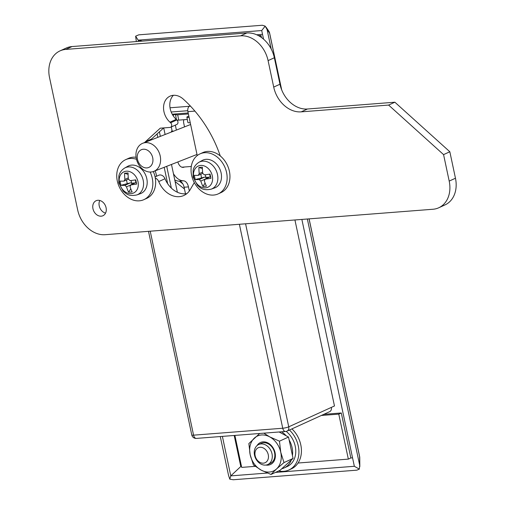 <?xml version="1.0" encoding="UTF-8"?>
<svg xmlns="http://www.w3.org/2000/svg" width="505" height="505" viewBox="0 0 505 505"><rect width="100%" height="100%" fill="white"/><g stroke="black" fill="none" stroke-linecap="round" stroke-linejoin="round"><path stroke-width="0.76" d="M256.704 34.782L262.531 34.327M241.497 466.462L240.79 466.519L234.194 435.468M352.547 457.846L350.849 457.972L348.349 459.114L298.064 463.022M271.217 49.017L267.076 29.542L265.182 26.127L262.316 25.25L138.749 34.839L135.637 36.183L138.162 40.141L142.372 41.094M265.182 26.127L261.723 30.546L138.162 40.141L138.427 41.404M222.383 436.383L230.779 475.88L240.79 466.519M135.637 36.183L136.331 41.568M220.287 436.547L228.557 475.458L229.794 479.169L230.779 475.88L267.36 473.04M275.477 472.409L354.346 466.285L301.87 219.429M229.794 479.169L233.316 479.75L356.883 470.161L359.345 469.113L354.346 466.285M263.559 39.175L261.723 30.546M359.345 469.113L359.693 465.282L307.349 219.006M182.835 183.896L179.389 181.175M184.464 188.965L175.121 181.598M171.201 132.108L172.022 130.423M281.582 89.581L269.594 33.191A5.492 0.941 -12 0 0 269.613 33.052A5.492 5.492 0 0 0 268.761 31.076L268.761 31.076A5.492 5.22 145.4 0 1 269.594 33.191L267.076 29.542M359.693 465.282L359.61 456.703A5.492 4.375 -0.6 0 1 359.756 457.656L359.838 466.601M172.224 114.218L188.176 112.981M258.598 35.71L261.053 35.52L261.483 37.528M261.053 35.52L259.507 36.227M255.145 455.731A8.238 6.42 65.5 0 1 260.018 447.285A8.238 6.42 65.5 0 1 268.262 454.715A8.238 6.42 65.5 0 1 263.395 463.161A8.238 6.42 65.5 0 1 255.145 455.731M254.526 455.188A10.99 8.566 65.5 0 1 258.712 444.514A10.99 8.566 65.5 0 1 272.012 453.831A10.99 8.566 65.5 0 1 267.827 464.505A10.99 8.566 65.5 0 1 254.526 455.188M323.825 414.334L341.285 412.976L350.849 457.972M321.319 415.476L338.779 414.119L341.285 412.976M255.233 466.342L241.693 467.396L234.894 435.417M338.779 414.119L348.349 459.114M257.026 445.612A12.088 9.418 65.5 0 1 266.962 442.506A12.088 9.418 65.5 0 1 275.08 452.764A12.088 9.418 65.5 0 1 265.895 465.055M258.712 444.514L261.268 443.346A10.99 8.566 65.5 0 1 274.568 452.663A10.99 8.566 65.5 0 1 270.383 463.337L267.827 464.505M263.85 433.17L269.702 436.869L279.467 441.174L280.761 452.322A19.228 14.986 65.5 0 1 276.525 468.962A19.228 14.986 65.5 0 1 261.224 470.149A19.228 14.986 65.5 0 1 250.164 454.696A19.228 14.986 65.5 0 1 254.4 438.056A19.228 14.986 65.5 0 1 269.702 436.869A19.228 14.986 65.5 0 1 280.761 452.322L284.012 462.574L293.058 458.445L288.513 437.052L279.139 431.983M284.012 462.574L276.525 468.962L270.989 474.46L280.035 470.332L293.058 458.445M279.467 441.174L288.513 437.052M270.989 474.46L261.224 470.149L253.415 464.947L250.164 454.696L248.87 443.554L259.671 433.492M281.777 468.741A20.875 16.267 -114.5 0 0 284.151 467.933L287.282 466.5A20.875 16.267 -114.5 0 0 295.76 450.548A20.875 16.267 -114.5 0 0 286.177 431.396M284.151 467.933A20.875 16.267 -114.5 0 0 291.316 460.036M292.452 455.586A20.875 16.267 -114.5 0 0 289.119 439.918M286.158 435.777A20.875 16.267 -114.5 0 0 281.613 431.788M278.646 470.963A24.72 19.266 -114.5 0 0 288.879 470.003L291.379 468.861A24.72 19.266 -114.5 0 0 300.791 444.842A24.72 19.266 -114.5 0 0 291.928 428.878M288.879 470.003A24.72 19.266 -114.5 0 0 298.285 445.984A24.72 19.266 -114.5 0 0 289.422 430.026M184.439 166.997A8.516 5.132 -94.4 0 1 183.17 167.37A8.516 5.132 -94.4 0 1 177.867 161.953M172.792 115.197L176.472 113.89A5.492 0.795 -10.8 0 0 175.475 114.566A5.492 0.795 -10.8 0 0 177.703 114.78L188.384 113.953M190.246 122.721L189.116 117.387A5.492 0.795 -10.8 0 1 186.882 117.173A5.492 0.795 -10.8 0 1 187.91 116.485L188.845 116.118M190.126 122.728A5.492 0.795 169.2 0 1 187.898 122.513L186.882 117.173M177.703 114.78L178.713 120.121L187.317 119.458M178.713 120.121A5.492 0.795 169.2 0 1 177.091 120.146M176.39 130.075L175.336 125.114M173.436 116.175L173.221 115.165M189.337 190.985L188.466 186.894A8.238 4.968 85.6 0 0 183.422 180.815A21.974 13.244 -94.4 0 1 173.43 173.657M185.493 193.806L184.091 187.235A8.238 4.968 85.6 0 0 179.054 181.15A21.974 13.244 -94.4 0 1 174.762 179.913M172.281 131.685A8.238 4.968 85.6 0 0 172.186 131.205L171.283 126.963M183.908 119.723A5.492 4.28 -114.5 0 0 183.694 122.999L184.521 126.888M137.455 159.163A9.614 7.543 68.6 0 1 143.325 149.227A9.614 7.543 68.6 0 1 152.75 157.977A9.614 7.543 68.6 0 1 146.879 167.919A9.614 7.543 68.6 0 1 137.455 159.163M136.255 158.261A15.106 11.855 68.6 0 1 142.757 143.262A15.106 11.855 68.6 0 1 160.293 156.392A15.106 11.855 68.6 0 1 153.785 171.391A15.106 11.855 68.6 0 1 136.255 158.261M159.391 131.83L160.35 136.363L159.391 131.83M166.719 166.322L171.353 188.106L166.719 166.322M294.933 219.972L334.468 405.969L331.337 407.402A4.393 3.428 65.5 0 1 329.664 411.67L287.067 431.1A4.393 3.428 -114.5 0 0 288.74 426.826L331.337 407.402M197.228 155.565L187.898 111.649A4.393 2.651 -94.4 0 1 189.501 106.271L170.027 107.786M157.087 133.932L157.812 137.36M164.182 167.319L167.673 183.725M171.182 112.003L187.759 110.715M163.708 127.91L165.11 134.5M171.479 164.46L177.381 192.247M191.61 175.241A21.974 17.126 65.5 0 1 199.974 153.892A21.974 17.126 65.5 0 1 226.575 172.527A21.974 17.126 65.5 0 1 218.21 193.882A21.974 17.126 65.5 0 1 191.61 175.241M199.974 153.892L202.795 152.605A21.974 17.126 65.5 0 1 229.396 171.245A21.974 17.126 65.5 0 1 221.032 192.594L218.21 193.882M155.117 170.873A14.285 11.129 65.5 0 1 156.171 174.2A14.285 11.129 65.5 0 1 156.487 176.27M150.13 172.041A21.974 17.126 65.5 0 1 152.27 178.297A21.974 17.126 65.5 0 1 143.906 199.645A21.974 17.126 65.5 0 1 117.305 181.011A21.974 17.126 65.5 0 1 125.669 159.662A21.974 17.126 65.5 0 1 136.476 159.271M125.669 159.662L128.485 158.374A21.974 17.126 65.5 0 1 136.091 157.263M153.324 171.561A21.974 17.126 65.5 0 1 155.092 177.009A21.974 17.126 65.5 0 1 146.728 198.364L143.906 199.645M212.315 175.923A11.64 9.071 -114.5 0 0 200.668 165.425A11.64 9.071 -114.5 0 0 193.794 177.362A11.64 9.071 -114.5 0 0 205.434 187.86A11.64 9.071 -114.5 0 0 212.315 175.923M202.404 168.607L198.907 167.458A27.346 5.309 4.2 0 1 200.599 167.306A27.346 5.309 4.2 0 1 202.404 167.187A27.384 16.501 85.6 0 0 202.745 173.379L204.392 174.869A27.384 4.703 -12 0 0 210.061 174.092A27.346 5.239 79.9 0 0 210.957 178.322A27.384 4.703 168 0 1 205.289 179.105L204.317 180.79A27.384 16.501 -94.4 0 0 206.438 186.168A27.346 13.711 149.6 0 1 204.651 186.364A27.346 13.711 149.6 0 1 202.941 186.44A27.384 16.501 -94.4 0 1 200.82 181.061L199.172 179.578L204.582 177.11L195.284 179.54A27.384 4.703 -12 0 0 199.172 179.578M195.284 179.54A27.346 24.259 -82.4 0 1 194.387 175.304A27.384 4.703 -12 0 0 198.269 175.342L202.739 173.373M198.269 175.342L199.248 173.651L202.606 172.117M198.907 167.458A27.384 16.501 85.6 0 0 199.248 173.651M221.114 172.956A15.106 11.773 -114.5 0 0 202.139 160.489L198.913 162.301A14.796 11.533 65.5 0 1 217.497 174.509A14.796 11.533 65.5 0 1 211.166 189.173L214.65 187.923A15.106 11.773 -114.5 0 0 221.114 172.956M210.591 176.681L204.916 179.206L210.497 176.662M204.582 177.11L205.876 177.293L205.339 174.755M205.876 177.293A1.648 1.281 65.5 0 1 206.008 177.406L206.236 178.606M209.43 177.141L206.008 177.406M209.651 174.156L210.213 176.788M201.52 177.665L200.801 174.257M205.087 183.044L202.941 186.44M210.25 176.952L210.705 176.63M138.004 181.693A11.64 9.071 -114.5 0 0 126.364 171.195A11.64 9.071 -114.5 0 0 119.483 183.132A11.64 9.071 -114.5 0 0 131.13 193.63A11.64 9.071 -114.5 0 0 138.004 181.693M128.1 174.376L124.602 173.228A27.346 5.309 4.2 0 1 126.294 173.076A27.346 5.309 4.2 0 1 128.093 172.956A27.384 16.501 85.6 0 0 128.434 179.149L130.082 180.632A27.384 4.703 -12 0 0 135.75 179.856A27.346 5.239 79.9 0 0 136.653 184.091A27.384 4.703 168 0 1 130.984 184.868L130.012 186.56A27.384 16.501 -94.4 0 0 132.133 191.938A27.346 13.711 149.6 0 1 130.347 192.134A27.346 13.711 149.6 0 1 128.636 192.209A27.384 16.501 -94.4 0 1 126.515 186.831L124.868 185.348L130.277 182.873L120.979 185.31A27.384 4.703 -12 0 0 124.868 185.348M120.979 185.31A27.346 24.259 -82.4 0 1 120.076 181.074A27.384 4.703 -12 0 0 123.965 181.112L128.434 179.142M123.965 181.112L124.937 179.42L128.295 177.886M124.602 173.228A27.384 16.501 85.6 0 0 124.937 179.42M146.81 178.72A15.106 11.773 -114.5 0 0 127.834 166.259L124.609 168.07A14.796 11.533 65.5 0 1 143.193 180.279A14.796 11.533 65.5 0 1 136.861 194.936L140.346 193.686A15.106 11.773 -114.5 0 0 146.81 178.72M136.287 182.45L130.606 184.975L136.186 182.425M130.277 182.873L131.571 183.062L131.035 180.525M131.571 183.062A1.648 1.281 65.5 0 1 131.704 183.176L131.925 184.369L126.515 186.831M135.125 182.911L131.704 183.176M135.346 179.919L135.908 182.557M127.216 183.435L126.49 180.026M130.782 188.813L128.636 192.209M135.94 182.722L136.4 182.4M173.404 95.3A15.933 12.417 -114.5 0 0 170.21 108.783A15.933 12.417 -114.5 0 0 176.232 119.35L176.87 119.925A2.746 2.14 65.5 0 1 176.864 124.419L170.602 127.273A2.746 2.14 65.5 0 1 170.021 127.424L160.262 128.182L145.307 141.823A27.466 21.406 -114.5 0 0 144.55 142.561M220.268 155.957A109.326 85.2 -114.5 0 0 183.277 99.1A15.933 12.417 -114.5 0 0 170.008 96.158A15.933 12.417 -114.5 0 0 163.948 111.637A15.933 12.417 -114.5 0 0 169.964 122.204L170.608 122.784A2.746 2.14 65.5 0 1 170.602 127.273M99.769 200.472A8.238 6.42 -114.5 0 0 99.232 205.882A8.238 6.42 -114.5 0 0 105.539 213.135M92.964 208.742A8.238 6.42 -114.5 0 0 102.944 215.73A8.238 6.42 -114.5 0 0 106.082 207.725A8.238 6.42 -114.5 0 0 96.102 200.731A8.238 6.42 -114.5 0 0 92.964 208.742M443.573 154.618L388.61 105.072L301.195 111.857A27.466 21.406 65.5 0 1 273.71 87.087L268.086 60.613A27.466 21.406 -114.5 0 0 240.601 35.842L65.764 49.414A27.466 21.406 -114.5 0 0 59.994 50.891A27.466 21.406 -114.5 0 0 49.534 77.581L77.669 209.928A27.466 21.406 -114.5 0 0 105.147 234.699L432.968 209.253A27.466 21.406 -114.5 0 0 438.744 207.776A27.466 21.406 -114.5 0 0 449.197 181.087L443.573 154.618L449.835 151.759L394.872 102.212L307.457 109.004A27.466 21.406 65.5 0 1 279.972 84.228L274.348 57.759A27.466 21.406 -114.5 0 0 246.869 32.983L72.032 46.555A27.466 21.406 -114.5 0 0 66.256 48.032L59.994 50.891M155.287 178.057A5.492 4.28 65.5 0 1 158.74 181.585A21.974 17.126 -114.5 0 0 183.877 195.479A21.974 17.126 -114.5 0 0 190.303 189.501L194.292 182.576M438.744 207.776L445.006 204.916A27.466 21.406 -114.5 0 0 455.466 178.233L449.835 151.759M163.683 127.91L151.569 138.97A27.466 21.406 -114.5 0 0 150.225 140.333M155.067 176.92L158.721 175.254A5.492 4.28 65.5 0 1 165.002 178.726A21.974 17.126 -114.5 0 0 186.825 193.642M388.61 105.072L394.872 102.212M359.756 457.656A5.492 5.492 0 0 0 359.636 456.57A5.492 0.941 168 0 1 359.61 456.703L309.06 218.873M184.091 187.235L188.466 186.894M179.054 181.15L183.422 180.815M172.186 131.205L173.821 131.079M245.582 223.797L288.74 426.826A4.393 0.757 168 0 1 282.737 428.24L239.383 224.283M189.501 106.271L190.524 106.195M194.917 111.106L187.898 111.649M150.219 231.202L193.566 435.165L282.737 428.24A4.393 2.651 -94.4 0 0 285.584 431.478A4.393 4.393 0 0 0 287.067 431.1M196.413 438.403A4.393 2.651 85.6 0 1 193.566 435.165A4.393 0.757 168 0 1 191.774 434.931A4.393 4.393 0 0 0 196.413 438.403L285.584 431.478M206.236 178.593L200.82 181.061M301.195 111.857L307.457 109.004M273.71 87.087L279.972 84.228M268.086 60.613L274.348 57.759M240.601 35.842L246.869 32.983M65.764 49.414L72.032 46.555M449.197 181.087L455.466 178.233M170.608 122.784L176.87 119.925M145.307 141.823L151.569 138.97M158.74 181.585L165.002 178.726M169.964 122.204L176.232 119.35M268.761 31.076L266.04 27.131M359.636 456.57L309.111 218.867M281.689 89.865L269.613 33.052M176.415 119.515L175.475 114.566M142.757 143.262L190.625 124.495M153.785 171.391L196.994 154.448M181.857 167.199L191.3 166.467M148.502 231.334L191.774 434.931M198.913 162.301C194.147 165.381 193.339 169.282 193.15 170.179L193.106 177.066L197.449 185.329C200.51 187.816 202.518 190.903 211.166 189.173M124.609 168.07C119.843 171.151 119.035 175.052 118.845 175.948L118.801 182.835L123.138 191.098C126.206 193.585 128.213 196.672 136.861 194.936"/></g></svg>
